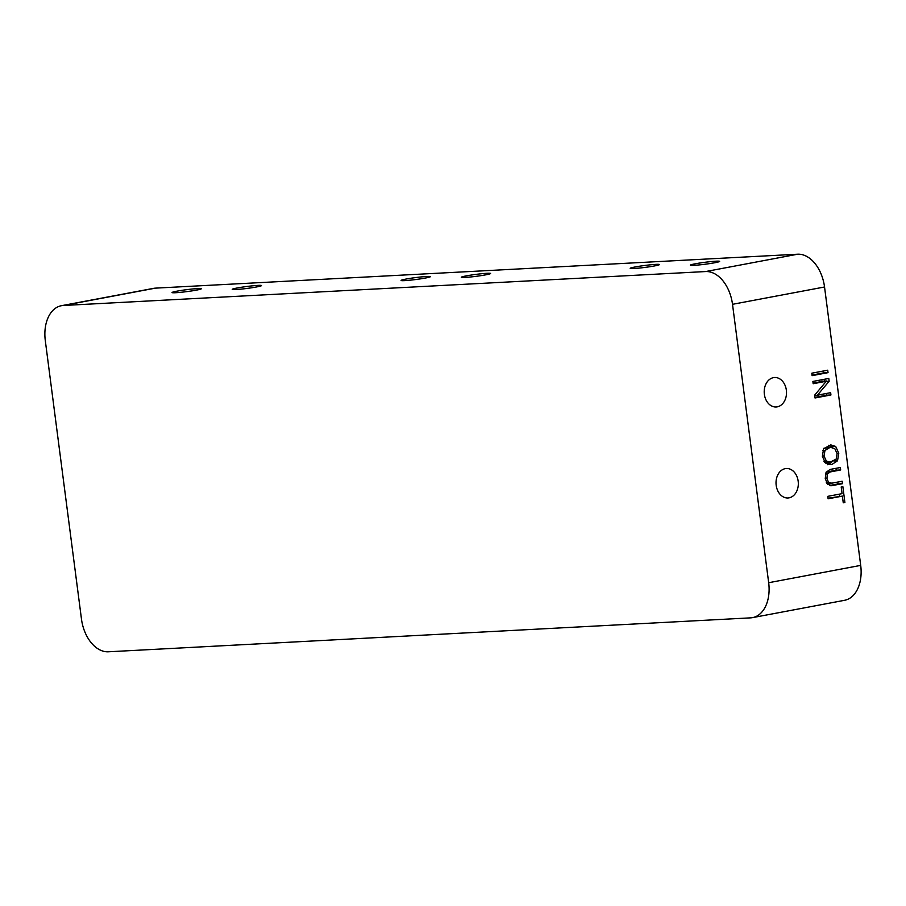<?xml version="1.0" encoding="UTF-8"?>
<svg xmlns="http://www.w3.org/2000/svg" width="906" height="906" viewBox="0 0 906 906"><rect width="100%" height="100%" fill="white"/><g stroke="black" fill="none" stroke-linecap="round" stroke-linejoin="round"><path stroke-width="1.36" d="M831.844 464.506L825.491 463.068L822.376 456.341L823.588 448.73L830.745 444.88L835.694 446.454L838.775 453.283L837.518 460.814L831.844 464.506L829.194 464.642M830.542 485.718L832.161 485.627L827.597 484.257L825.253 478.549L826.057 472.343L830.1 469.433L840.36 467.507L840.677 469.965L830.292 471.924L827.416 473.951L826.906 478.402L828.514 482.32L831.776 483.181L842.15 481.233L842.467 483.691L831.334 485.729M826.623 483.51L831.776 483.181M61.404 305.707L153.431 288.38A34.315 22.378 79.3 0 1 155.379 288.142L797.676 254.212A34.315 22.378 79.3 0 1 824.539 286.987L860.7 565.389A34.315 22.378 79.3 0 1 844.596 600.293L752.569 617.62A34.315 22.378 79.3 0 1 750.621 617.858L108.324 651.788A34.315 22.378 79.3 0 1 81.461 619.013L45.3 340.611A34.315 22.378 79.3 0 1 61.404 305.707A34.315 22.378 79.3 0 1 63.352 305.481L705.649 271.551A34.315 22.378 79.3 0 1 732.512 304.314L768.673 582.717A34.315 22.378 79.3 0 1 752.569 617.62M776.182 485.299A14.756 11.144 87 0 0 787.96 497.972A14.756 11.144 87 0 0 798.299 482.649A14.756 11.144 87 0 0 786.397 468.504A14.756 11.144 87 0 0 776.182 485.299M764.37 394.314A14.756 11.144 87 0 0 776.136 406.975A14.756 11.144 87 0 0 786.487 391.652A14.756 11.144 87 0 0 774.585 377.508A14.756 11.144 87 0 0 764.37 394.314M813.09 383.125L822.218 382.015L813.169 383.725L812.875 381.449L828.797 378.448L829.16 381.233L817.348 395.265L819.228 394.891A47.871 36.149 87 0 1 821.504 394.393L830.643 392.672L830.938 394.971L815.015 397.972L814.653 395.163L826.499 380.973A79.116 59.751 87 0 1 822.218 382.026M828.107 498.798L827.79 496.341L842.07 493.645L841.198 486.952L842.852 486.635L844.902 502.49L843.26 502.807L842.387 496.103L828.107 498.798M811.799 373.193L827.722 370.192L828.039 372.649L812.116 375.65L811.799 373.193M175.696 292.717A14.756 0.974 172.6 0 1 172.049 292.547A14.756 0.974 172.6 0 1 186.557 289.682A14.756 0.974 172.6 0 1 201.313 288.754A14.756 0.974 172.6 0 1 191.902 290.894A14.756 0.974 172.6 0 1 175.696 292.717M235.877 289.535A14.756 0.974 172.6 0 1 232.242 289.365A14.756 0.974 172.6 0 1 246.749 286.5A14.756 0.974 172.6 0 1 261.506 285.571A14.756 0.974 172.6 0 1 252.095 287.712A14.756 0.974 172.6 0 1 235.877 289.535M404.767 280.622A14.756 0.974 172.6 0 1 401.12 280.452A14.756 0.974 172.6 0 1 415.627 277.576A14.756 0.974 172.6 0 1 430.384 276.647A14.756 0.974 172.6 0 1 420.973 278.788A14.756 0.974 172.6 0 1 404.767 280.622M464.948 277.44A14.756 0.974 172.6 0 1 461.313 277.27A14.756 0.974 172.6 0 1 475.82 274.405A14.756 0.974 172.6 0 1 490.576 273.465A14.756 0.974 172.6 0 1 481.165 275.617A14.756 0.974 172.6 0 1 464.948 277.44M633.838 268.516A14.756 0.974 172.6 0 1 630.191 268.346A14.756 0.974 172.6 0 1 644.698 265.481A14.756 0.974 172.6 0 1 659.455 264.552A14.756 0.974 172.6 0 1 650.044 266.692A14.756 0.974 172.6 0 1 633.838 268.516M694.019 265.333A14.756 0.974 172.6 0 1 690.383 265.164A14.756 0.974 172.6 0 1 704.891 262.298A14.756 0.974 172.6 0 1 719.647 261.37A14.756 0.974 172.6 0 1 710.236 263.51A14.756 0.974 172.6 0 1 694.019 265.333M826.227 393.498L826.453 395.209L830.938 394.971M826.453 395.209L814.936 397.372M814.698 395.514L817.359 395.378M814.687 395.401L817.348 395.265M826.272 381.381L829.16 381.233M824.381 379.286L824.619 381.075M817.722 382.253A79.116 59.751 87 0 0 822.002 381.211L826.499 380.973M837.733 482.06L837.971 483.929L842.467 483.691M837.971 483.929L829.556 485.514M835.944 468.334L836.193 470.203L840.677 469.965M836.193 470.203L826.204 472.083M828.039 498.198L842.387 496.103M843.237 502.581L844.902 502.49M839.307 494.166L839.568 496.25M829.647 447.655L824.981 450.407L823.996 456.035L826.351 461.029L830.145 462.071L836.136 459.195L837.121 453.6L834.754 448.572L830.938 447.496L823.962 448.187M830.938 447.496L825.162 447.892M824.72 462.298L830.145 462.071M833.022 461.052L827.348 464.744M828.367 445.276L832.002 447.507M823.305 371.03L823.554 372.887L828.039 372.649M823.554 372.887L812.036 375.061M824.539 286.987L732.512 304.314M860.7 565.389L768.673 582.717M155.379 288.142L63.352 305.481M797.676 254.212L705.649 271.551M826.34 482.434L828.514 482.32M825.253 478.493L826.906 478.402M825.4 474.053L827.416 473.951M826.17 472.139L830.292 471.924M822.761 450.531L824.981 450.407M823.894 461.165L826.351 461.029M822.342 456.126L823.996 456.035M834.143 460.995L837.518 460.814M837.087 453.374L838.775 453.283M831.198 446.692L835.694 446.454"/></g></svg>
